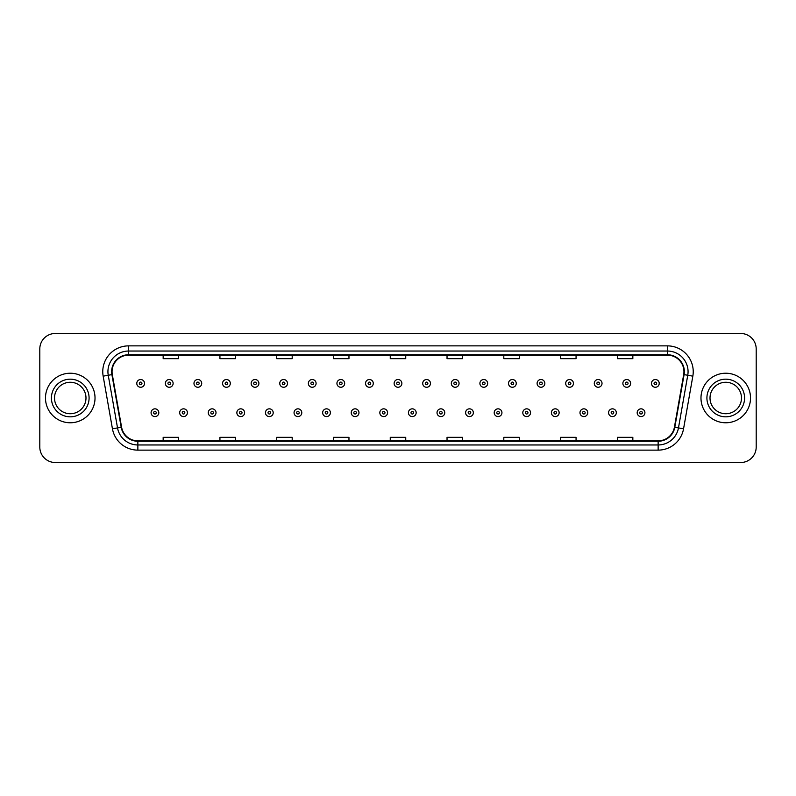 <?xml version="1.0" encoding="UTF-8"?>
<svg xmlns="http://www.w3.org/2000/svg" width="796" height="796" viewBox="0 0 796 796"><rect width="100%" height="100%" fill="white"/><g stroke="black" fill="none" stroke-linecap="round" stroke-linejoin="round"><path stroke-width="1.19" d="M45.481 398A24.775 24.775 0 0 0 70.257 422.775A24.775 24.775 0 0 0 95.022 398A24.775 24.775 0 0 0 70.257 373.225A24.775 24.775 0 0 0 45.481 398A24.775 24.775 0 0 0 70.257 422.775A24.775 24.775 0 0 0 95.022 398A24.775 24.775 0 0 0 70.257 373.225A24.775 24.775 0 0 0 45.481 398M700.977 398A24.775 24.775 0 0 0 725.743 422.775A24.775 24.775 0 0 0 750.519 398A24.775 24.775 0 0 0 725.743 373.225A24.775 24.775 0 0 0 700.977 398A24.775 24.775 0 0 0 725.743 422.775A24.775 24.775 0 0 0 750.519 398A24.775 24.775 0 0 0 725.743 373.225A24.775 24.775 0 0 0 700.977 398M112.057 371.672A16.517 16.517 0 0 1 128.574 355.165L667.426 355.165A16.517 16.517 0 0 1 683.694 374.548L674.411 427.193A16.517 16.517 0 0 1 658.143 440.835L137.857 440.835A16.517 16.517 0 0 1 121.589 427.193L112.306 374.548A16.517 16.517 0 0 1 112.057 371.672M111.649 371.672A16.925 16.925 0 0 0 111.908 374.618L121.191 427.263A16.925 16.925 0 0 0 137.857 441.253L658.143 441.253A16.925 16.925 0 0 0 674.809 427.263L684.092 374.618A16.925 16.925 0 0 0 667.426 354.747L128.574 354.747A16.925 16.925 0 0 0 111.649 371.672M103.162 376.16A25.81 25.81 0 0 1 128.574 345.872L667.426 345.872A25.81 25.81 0 0 1 692.838 376.16L683.555 428.805A25.81 25.81 0 0 1 658.143 450.128L137.857 450.128A25.81 25.81 0 0 1 112.445 428.805L103.162 376.16L108.246 375.264A20.646 20.646 0 0 1 128.574 351.036L667.426 351.036A20.646 20.646 0 0 1 687.754 375.264L678.471 427.91A20.646 20.646 0 0 1 658.143 444.964L137.857 444.964A20.646 20.646 0 0 1 117.529 427.91L108.246 375.264A20.646 20.646 0 0 1 107.928 371.672M756.2 348.966A15.482 15.482 0 0 0 740.718 333.484L55.282 333.484A15.482 15.482 0 0 0 39.8 348.966L39.8 447.034A15.482 15.482 0 0 0 55.282 462.516L740.718 462.516A15.482 15.482 0 0 0 756.2 447.034L756.2 348.966L756.2 447.034M674.809 427.263L678.471 427.91L687.754 375.264L692.838 376.16M390.259 355.165L390.259 358.658L405.741 358.658L405.741 355.165M333.484 355.165L333.484 358.658L348.966 358.658L348.966 355.165M276.71 355.165L276.71 358.658L292.192 358.658L292.192 355.165M219.935 355.165L219.935 358.658L235.417 358.658L235.417 355.165M163.16 355.165L163.16 358.658L178.642 358.658L178.642 355.165M447.034 355.165L447.034 358.658L462.516 358.658L462.516 355.165M503.808 355.165L503.808 358.658L519.29 358.658L519.29 355.165M560.583 355.165L560.583 358.658L576.065 358.658L576.065 355.165M617.358 355.165L617.358 358.658L632.84 358.658L632.84 355.165M405.741 440.835L405.741 437.342L390.259 437.342L390.259 440.835M348.966 440.835L348.966 437.342L333.484 437.342L333.484 440.835M292.192 440.835L292.192 437.342L276.71 437.342L276.71 440.835M235.417 440.835L235.417 437.342L219.935 437.342L219.935 440.835M178.642 440.835L178.642 437.342L163.16 437.342L163.16 440.835M462.516 440.835L462.516 437.342L447.034 437.342L447.034 440.835M519.29 440.835L519.29 437.342L503.808 437.342L503.808 440.835M576.065 440.835L576.065 437.342L560.583 437.342L560.583 440.835M632.84 440.835L632.84 437.342L617.358 437.342L617.358 440.835M39.8 348.966L39.8 447.034M740.718 333.484L55.282 333.484M55.282 462.516L740.718 462.516M144.524 383.393A3.871 3.871 0 0 1 140.653 387.264A3.871 3.871 0 0 1 136.783 383.393A3.871 3.871 0 0 1 140.653 379.523A3.871 3.871 0 0 1 144.524 383.393A3.871 3.871 0 0 0 140.653 379.523A3.871 3.871 0 0 0 136.783 383.393M151.081 412.706A3.871 3.871 0 0 1 154.951 408.836A3.871 3.871 0 0 1 158.822 412.706A3.871 3.871 0 0 1 154.951 416.577A3.871 3.871 0 0 1 151.081 412.706A3.871 3.871 0 0 0 154.951 416.577A3.871 3.871 0 0 0 158.822 412.706M85.988 398A15.731 15.731 0 0 0 70.257 382.269A15.731 15.731 0 0 0 54.516 398A15.731 15.731 0 0 0 70.257 413.731A15.731 15.731 0 0 0 85.988 398A15.731 15.731 0 0 1 70.257 413.731A15.731 15.731 0 0 1 54.516 398M173.12 383.393A3.871 3.871 0 0 1 169.249 387.264A3.871 3.871 0 0 1 165.379 383.393A3.871 3.871 0 0 1 169.249 379.523A3.871 3.871 0 0 1 173.12 383.393A3.871 3.871 0 0 0 169.249 379.523A3.871 3.871 0 0 0 165.379 383.393M201.716 383.393A3.871 3.871 0 0 1 197.846 387.264A3.871 3.871 0 0 1 193.975 383.393A3.871 3.871 0 0 1 197.846 379.523A3.871 3.871 0 0 1 201.716 383.393A3.871 3.871 0 0 0 197.846 379.523A3.871 3.871 0 0 0 193.975 383.393M230.303 383.393A3.871 3.871 0 0 1 226.432 387.264A3.871 3.871 0 0 1 222.562 383.393A3.871 3.871 0 0 1 226.432 379.523A3.871 3.871 0 0 1 230.303 383.393A3.871 3.871 0 0 0 226.432 379.523A3.871 3.871 0 0 0 222.562 383.393M258.899 383.393A3.871 3.871 0 0 1 255.028 387.264A3.871 3.871 0 0 1 251.158 383.393A3.871 3.871 0 0 1 255.028 379.523A3.871 3.871 0 0 1 258.899 383.393A3.871 3.871 0 0 0 255.028 379.523A3.871 3.871 0 0 0 251.158 383.393M179.677 412.706A3.871 3.871 0 0 1 183.548 408.836A3.871 3.871 0 0 1 187.418 412.706A3.871 3.871 0 0 1 183.548 416.577A3.871 3.871 0 0 1 179.677 412.706A3.871 3.871 0 0 0 183.548 416.577A3.871 3.871 0 0 0 187.418 412.706M208.263 412.706A3.871 3.871 0 0 1 212.134 408.836A3.871 3.871 0 0 1 216.014 412.706A3.871 3.871 0 0 1 212.134 416.577A3.871 3.871 0 0 1 208.263 412.706A3.871 3.871 0 0 0 212.134 416.577A3.871 3.871 0 0 0 216.014 412.706M236.86 412.706A3.871 3.871 0 0 1 240.73 408.836A3.871 3.871 0 0 1 244.601 412.706A3.871 3.871 0 0 1 240.73 416.577A3.871 3.871 0 0 1 236.86 412.706A3.871 3.871 0 0 0 240.73 416.577A3.871 3.871 0 0 0 244.601 412.706M741.484 398A15.731 15.731 0 0 0 725.743 382.269A15.731 15.731 0 0 0 710.012 398A15.731 15.731 0 0 0 725.743 413.731A15.731 15.731 0 0 0 741.484 398A15.731 15.731 0 0 1 725.743 413.731A15.731 15.731 0 0 1 710.012 398M287.495 383.393A3.871 3.871 0 0 1 283.625 387.264A3.871 3.871 0 0 1 279.754 383.393A3.871 3.871 0 0 1 283.625 379.523A3.871 3.871 0 0 1 287.495 383.393A3.871 3.871 0 0 0 283.625 379.523A3.871 3.871 0 0 0 279.754 383.393M316.092 383.393A3.871 3.871 0 0 1 312.221 387.264A3.871 3.871 0 0 1 308.35 383.393A3.871 3.871 0 0 1 312.221 379.523A3.871 3.871 0 0 1 316.092 383.393A3.871 3.871 0 0 0 312.221 379.523A3.871 3.871 0 0 0 308.35 383.393M344.678 383.393A3.871 3.871 0 0 1 340.807 387.264A3.871 3.871 0 0 1 336.937 383.393A3.871 3.871 0 0 1 340.807 379.523A3.871 3.871 0 0 1 344.678 383.393A3.871 3.871 0 0 0 340.807 379.523A3.871 3.871 0 0 0 336.937 383.393M265.456 412.706A3.871 3.871 0 0 1 269.327 408.836A3.871 3.871 0 0 1 273.197 412.706A3.871 3.871 0 0 1 269.327 416.577A3.871 3.871 0 0 1 265.456 412.706A3.871 3.871 0 0 0 269.327 416.577A3.871 3.871 0 0 0 273.197 412.706M294.052 412.706A3.871 3.871 0 0 1 297.923 408.836A3.871 3.871 0 0 1 301.793 412.706A3.871 3.871 0 0 1 297.923 416.577A3.871 3.871 0 0 1 294.052 412.706A3.871 3.871 0 0 0 297.923 416.577A3.871 3.871 0 0 0 301.793 412.706M322.649 412.706A3.871 3.871 0 0 1 326.519 408.836A3.871 3.871 0 0 1 330.39 412.706A3.871 3.871 0 0 1 326.519 416.577A3.871 3.871 0 0 1 322.649 412.706A3.871 3.871 0 0 0 326.519 416.577A3.871 3.871 0 0 0 330.39 412.706M373.274 383.393A3.871 3.871 0 0 1 369.404 387.264A3.871 3.871 0 0 1 365.533 383.393A3.871 3.871 0 0 1 369.404 379.523A3.871 3.871 0 0 1 373.274 383.393A3.871 3.871 0 0 0 369.404 379.523A3.871 3.871 0 0 0 365.533 383.393M401.871 383.393A3.871 3.871 0 0 1 398 387.264A3.871 3.871 0 0 1 394.129 383.393A3.871 3.871 0 0 1 398 379.523A3.871 3.871 0 0 1 401.871 383.393A3.871 3.871 0 0 0 398 379.523A3.871 3.871 0 0 0 394.129 383.393M430.467 383.393A3.871 3.871 0 0 1 426.596 387.264A3.871 3.871 0 0 1 422.726 383.393A3.871 3.871 0 0 1 426.596 379.523A3.871 3.871 0 0 1 430.467 383.393A3.871 3.871 0 0 0 426.596 379.523A3.871 3.871 0 0 0 422.726 383.393M459.063 383.393A3.871 3.871 0 0 1 455.193 387.264A3.871 3.871 0 0 1 451.322 383.393A3.871 3.871 0 0 1 455.193 379.523A3.871 3.871 0 0 1 459.063 383.393A3.871 3.871 0 0 0 455.193 379.523A3.871 3.871 0 0 0 451.322 383.393M487.65 383.393A3.871 3.871 0 0 1 483.779 387.264A3.871 3.871 0 0 1 479.908 383.393A3.871 3.871 0 0 1 483.779 379.523A3.871 3.871 0 0 1 487.65 383.393A3.871 3.871 0 0 0 483.779 379.523A3.871 3.871 0 0 0 479.908 383.393M351.235 412.706A3.871 3.871 0 0 1 355.106 408.836A3.871 3.871 0 0 1 358.976 412.706A3.871 3.871 0 0 1 355.106 416.577A3.871 3.871 0 0 1 351.235 412.706A3.871 3.871 0 0 0 355.106 416.577A3.871 3.871 0 0 0 358.976 412.706M379.831 412.706A3.871 3.871 0 0 1 383.702 408.836A3.871 3.871 0 0 1 387.572 412.706A3.871 3.871 0 0 1 383.702 416.577A3.871 3.871 0 0 1 379.831 412.706A3.871 3.871 0 0 0 383.702 416.577A3.871 3.871 0 0 0 387.572 412.706M408.428 412.706A3.871 3.871 0 0 1 412.298 408.836A3.871 3.871 0 0 1 416.169 412.706A3.871 3.871 0 0 1 412.298 416.577A3.871 3.871 0 0 1 408.428 412.706A3.871 3.871 0 0 0 412.298 416.577A3.871 3.871 0 0 0 416.169 412.706M437.024 412.706A3.871 3.871 0 0 1 440.894 408.836A3.871 3.871 0 0 1 444.765 412.706A3.871 3.871 0 0 1 440.894 416.577A3.871 3.871 0 0 1 437.024 412.706A3.871 3.871 0 0 0 440.894 416.577A3.871 3.871 0 0 0 444.765 412.706M465.61 412.706A3.871 3.871 0 0 1 469.481 408.836A3.871 3.871 0 0 1 473.351 412.706A3.871 3.871 0 0 1 469.481 416.577A3.871 3.871 0 0 1 465.61 412.706A3.871 3.871 0 0 0 469.481 416.577A3.871 3.871 0 0 0 473.351 412.706M516.246 383.393A3.871 3.871 0 0 1 512.375 387.264A3.871 3.871 0 0 1 508.505 383.393A3.871 3.871 0 0 1 512.375 379.523A3.871 3.871 0 0 1 516.246 383.393A3.871 3.871 0 0 0 512.375 379.523A3.871 3.871 0 0 0 508.505 383.393M544.842 383.393A3.871 3.871 0 0 1 540.972 387.264A3.871 3.871 0 0 1 537.101 383.393A3.871 3.871 0 0 1 540.972 379.523A3.871 3.871 0 0 1 544.842 383.393A3.871 3.871 0 0 0 540.972 379.523A3.871 3.871 0 0 0 537.101 383.393M573.438 383.393A3.871 3.871 0 0 1 569.568 387.264A3.871 3.871 0 0 1 565.697 383.393A3.871 3.871 0 0 1 569.568 379.523A3.871 3.871 0 0 1 573.438 383.393A3.871 3.871 0 0 0 569.568 379.523A3.871 3.871 0 0 0 565.697 383.393M602.025 383.393A3.871 3.871 0 0 1 598.154 387.264A3.871 3.871 0 0 1 594.284 383.393A3.871 3.871 0 0 1 598.154 379.523A3.871 3.871 0 0 1 602.025 383.393A3.871 3.871 0 0 0 598.154 379.523A3.871 3.871 0 0 0 594.284 383.393M630.621 383.393A3.871 3.871 0 0 1 626.75 387.264A3.871 3.871 0 0 1 622.88 383.393A3.871 3.871 0 0 1 626.75 379.523A3.871 3.871 0 0 1 630.621 383.393A3.871 3.871 0 0 0 626.75 379.523A3.871 3.871 0 0 0 622.88 383.393M659.217 383.393A3.871 3.871 0 0 1 655.347 387.264A3.871 3.871 0 0 1 651.476 383.393A3.871 3.871 0 0 1 655.347 379.523A3.871 3.871 0 0 1 659.217 383.393A3.871 3.871 0 0 0 655.347 379.523A3.871 3.871 0 0 0 651.476 383.393M494.207 412.706A3.871 3.871 0 0 1 498.077 408.836A3.871 3.871 0 0 1 501.948 412.706A3.871 3.871 0 0 1 498.077 416.577A3.871 3.871 0 0 1 494.207 412.706A3.871 3.871 0 0 0 498.077 416.577A3.871 3.871 0 0 0 501.948 412.706M522.803 412.706A3.871 3.871 0 0 1 526.673 408.836A3.871 3.871 0 0 1 530.544 412.706A3.871 3.871 0 0 1 526.673 416.577A3.871 3.871 0 0 1 522.803 412.706A3.871 3.871 0 0 0 526.673 416.577A3.871 3.871 0 0 0 530.544 412.706M551.399 412.706A3.871 3.871 0 0 1 555.27 408.836A3.871 3.871 0 0 1 559.14 412.706A3.871 3.871 0 0 1 555.27 416.577A3.871 3.871 0 0 1 551.399 412.706A3.871 3.871 0 0 0 555.27 416.577A3.871 3.871 0 0 0 559.14 412.706M579.986 412.706A3.871 3.871 0 0 1 583.866 408.836A3.871 3.871 0 0 1 587.737 412.706A3.871 3.871 0 0 1 583.866 416.577A3.871 3.871 0 0 1 579.986 412.706A3.871 3.871 0 0 0 583.866 416.577A3.871 3.871 0 0 0 587.737 412.706M608.582 412.706A3.871 3.871 0 0 1 612.452 408.836A3.871 3.871 0 0 1 616.323 412.706A3.871 3.871 0 0 1 612.452 416.577A3.871 3.871 0 0 1 608.582 412.706A3.871 3.871 0 0 0 612.452 416.577A3.871 3.871 0 0 0 616.323 412.706M637.178 412.706A3.871 3.871 0 0 1 641.049 408.836A3.871 3.871 0 0 1 644.919 412.706A3.871 3.871 0 0 1 641.049 416.577A3.871 3.871 0 0 1 637.178 412.706A3.871 3.871 0 0 0 641.049 416.577A3.871 3.871 0 0 0 644.919 412.706M667.426 345.872L667.426 354.747M108.246 375.264L111.908 374.618M137.857 450.128L137.857 441.253M658.143 441.253L658.143 450.128M112.445 428.805L121.191 427.263M684.092 374.618L687.754 375.264M128.574 345.872L128.574 354.747M678.471 427.91L683.555 428.805M139.36 383.393A1.294 1.294 0 0 0 140.653 384.687A1.294 1.294 0 0 0 141.947 383.393A1.294 1.294 0 0 0 140.653 382.1A1.294 1.294 0 0 0 139.36 383.393M156.245 412.706A1.294 1.294 0 0 0 154.951 411.423A1.294 1.294 0 0 0 153.658 412.706A1.294 1.294 0 0 0 154.951 414A1.294 1.294 0 0 0 156.245 412.706M89.082 398A18.825 18.825 0 0 0 70.257 379.175A18.825 18.825 0 0 0 51.422 398A18.825 18.825 0 0 0 70.257 416.825A18.825 18.825 0 0 0 89.082 398M167.956 383.393A1.294 1.294 0 0 0 169.249 384.687A1.294 1.294 0 0 0 170.533 383.393A1.294 1.294 0 0 0 169.249 382.1A1.294 1.294 0 0 0 167.956 383.393M196.552 383.393A1.294 1.294 0 0 0 197.846 384.687A1.294 1.294 0 0 0 199.129 383.393A1.294 1.294 0 0 0 197.846 382.1A1.294 1.294 0 0 0 196.552 383.393M225.149 383.393A1.294 1.294 0 0 0 226.432 384.687A1.294 1.294 0 0 0 227.726 383.393A1.294 1.294 0 0 0 226.432 382.1A1.294 1.294 0 0 0 225.149 383.393M253.735 383.393A1.294 1.294 0 0 0 255.028 384.687A1.294 1.294 0 0 0 256.322 383.393A1.294 1.294 0 0 0 255.028 382.1A1.294 1.294 0 0 0 253.735 383.393M184.831 412.706A1.294 1.294 0 0 0 183.548 411.423A1.294 1.294 0 0 0 182.254 412.706A1.294 1.294 0 0 0 183.548 414A1.294 1.294 0 0 0 184.831 412.706M213.428 412.706A1.294 1.294 0 0 0 212.134 411.423A1.294 1.294 0 0 0 210.85 412.706A1.294 1.294 0 0 0 212.134 414A1.294 1.294 0 0 0 213.428 412.706M242.024 412.706A1.294 1.294 0 0 0 240.73 411.423A1.294 1.294 0 0 0 239.447 412.706A1.294 1.294 0 0 0 240.73 414A1.294 1.294 0 0 0 242.024 412.706M744.578 398A18.825 18.825 0 0 0 725.743 379.175A18.825 18.825 0 0 0 706.918 398A18.825 18.825 0 0 0 725.743 416.825A18.825 18.825 0 0 0 744.578 398M282.331 383.393A1.294 1.294 0 0 0 283.625 384.687A1.294 1.294 0 0 0 284.918 383.393A1.294 1.294 0 0 0 283.625 382.1A1.294 1.294 0 0 0 282.331 383.393M310.928 383.393A1.294 1.294 0 0 0 312.221 384.687A1.294 1.294 0 0 0 313.505 383.393A1.294 1.294 0 0 0 312.221 382.1A1.294 1.294 0 0 0 310.928 383.393M339.524 383.393A1.294 1.294 0 0 0 340.807 384.687A1.294 1.294 0 0 0 342.101 383.393A1.294 1.294 0 0 0 340.807 382.1A1.294 1.294 0 0 0 339.524 383.393M270.62 412.706A1.294 1.294 0 0 0 269.327 411.423A1.294 1.294 0 0 0 268.033 412.706A1.294 1.294 0 0 0 269.327 414A1.294 1.294 0 0 0 270.62 412.706M299.206 412.706A1.294 1.294 0 0 0 297.923 411.423A1.294 1.294 0 0 0 296.629 412.706A1.294 1.294 0 0 0 297.923 414A1.294 1.294 0 0 0 299.206 412.706M327.803 412.706A1.294 1.294 0 0 0 326.519 411.423A1.294 1.294 0 0 0 325.226 412.706A1.294 1.294 0 0 0 326.519 414A1.294 1.294 0 0 0 327.803 412.706M368.12 383.393A1.294 1.294 0 0 0 369.404 384.687A1.294 1.294 0 0 0 370.697 383.393A1.294 1.294 0 0 0 369.404 382.1A1.294 1.294 0 0 0 368.12 383.393M396.707 383.393A1.294 1.294 0 0 0 398 384.687A1.294 1.294 0 0 0 399.293 383.393A1.294 1.294 0 0 0 398 382.1A1.294 1.294 0 0 0 396.707 383.393M425.303 383.393A1.294 1.294 0 0 0 426.596 384.687A1.294 1.294 0 0 0 427.88 383.393A1.294 1.294 0 0 0 426.596 382.1A1.294 1.294 0 0 0 425.303 383.393M453.899 383.393A1.294 1.294 0 0 0 455.193 384.687A1.294 1.294 0 0 0 456.476 383.393A1.294 1.294 0 0 0 455.193 382.1A1.294 1.294 0 0 0 453.899 383.393M482.495 383.393A1.294 1.294 0 0 0 483.779 384.687A1.294 1.294 0 0 0 485.072 383.393A1.294 1.294 0 0 0 483.779 382.1A1.294 1.294 0 0 0 482.495 383.393M356.399 412.706A1.294 1.294 0 0 0 355.106 411.423A1.294 1.294 0 0 0 353.822 412.706A1.294 1.294 0 0 0 355.106 414A1.294 1.294 0 0 0 356.399 412.706M384.995 412.706A1.294 1.294 0 0 0 383.702 411.423A1.294 1.294 0 0 0 382.408 412.706A1.294 1.294 0 0 0 383.702 414A1.294 1.294 0 0 0 384.995 412.706M413.592 412.706A1.294 1.294 0 0 0 412.298 411.423A1.294 1.294 0 0 0 411.005 412.706A1.294 1.294 0 0 0 412.298 414A1.294 1.294 0 0 0 413.592 412.706M442.178 412.706A1.294 1.294 0 0 0 440.894 411.423A1.294 1.294 0 0 0 439.601 412.706A1.294 1.294 0 0 0 440.894 414A1.294 1.294 0 0 0 442.178 412.706M470.774 412.706A1.294 1.294 0 0 0 469.481 411.423A1.294 1.294 0 0 0 468.197 412.706A1.294 1.294 0 0 0 469.481 414A1.294 1.294 0 0 0 470.774 412.706M511.082 383.393A1.294 1.294 0 0 0 512.375 384.687A1.294 1.294 0 0 0 513.669 383.393A1.294 1.294 0 0 0 512.375 382.1A1.294 1.294 0 0 0 511.082 383.393M539.678 383.393A1.294 1.294 0 0 0 540.972 384.687A1.294 1.294 0 0 0 542.265 383.393A1.294 1.294 0 0 0 540.972 382.1A1.294 1.294 0 0 0 539.678 383.393M568.274 383.393A1.294 1.294 0 0 0 569.568 384.687A1.294 1.294 0 0 0 570.851 383.393A1.294 1.294 0 0 0 569.568 382.1A1.294 1.294 0 0 0 568.274 383.393M596.871 383.393A1.294 1.294 0 0 0 598.154 384.687A1.294 1.294 0 0 0 599.448 383.393A1.294 1.294 0 0 0 598.154 382.1A1.294 1.294 0 0 0 596.871 383.393M625.467 383.393A1.294 1.294 0 0 0 626.75 384.687A1.294 1.294 0 0 0 628.044 383.393A1.294 1.294 0 0 0 626.75 382.1A1.294 1.294 0 0 0 625.467 383.393M654.053 383.393A1.294 1.294 0 0 0 655.347 384.687A1.294 1.294 0 0 0 656.64 383.393A1.294 1.294 0 0 0 655.347 382.1A1.294 1.294 0 0 0 654.053 383.393M499.371 412.706A1.294 1.294 0 0 0 498.077 411.423A1.294 1.294 0 0 0 496.794 412.706A1.294 1.294 0 0 0 498.077 414A1.294 1.294 0 0 0 499.371 412.706M527.967 412.706A1.294 1.294 0 0 0 526.673 411.423A1.294 1.294 0 0 0 525.38 412.706A1.294 1.294 0 0 0 526.673 414A1.294 1.294 0 0 0 527.967 412.706M556.553 412.706A1.294 1.294 0 0 0 555.27 411.423A1.294 1.294 0 0 0 553.976 412.706A1.294 1.294 0 0 0 555.27 414A1.294 1.294 0 0 0 556.553 412.706M585.15 412.706A1.294 1.294 0 0 0 583.866 411.423A1.294 1.294 0 0 0 582.572 412.706A1.294 1.294 0 0 0 583.866 414A1.294 1.294 0 0 0 585.15 412.706M613.746 412.706A1.294 1.294 0 0 0 612.452 411.423A1.294 1.294 0 0 0 611.169 412.706A1.294 1.294 0 0 0 612.452 414A1.294 1.294 0 0 0 613.746 412.706M642.342 412.706A1.294 1.294 0 0 0 641.049 411.423A1.294 1.294 0 0 0 639.755 412.706A1.294 1.294 0 0 0 641.049 414A1.294 1.294 0 0 0 642.342 412.706"/></g></svg>
